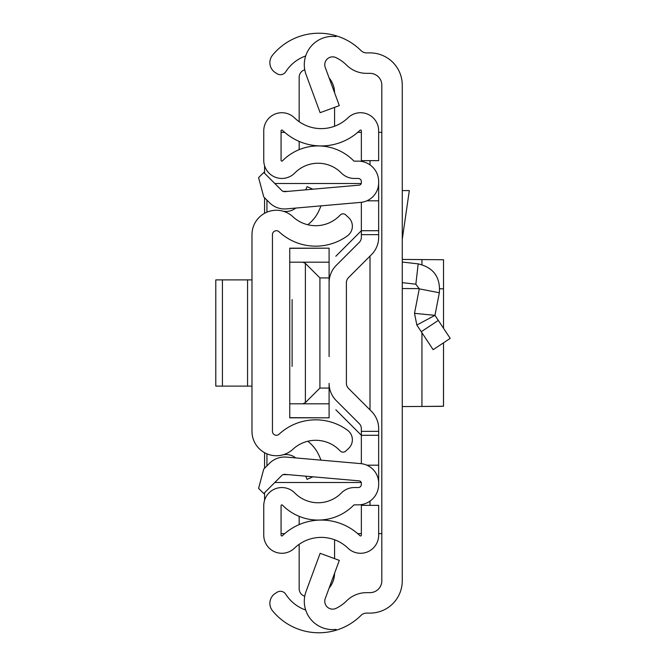 <?xml version="1.0" encoding="UTF-8"?>
<svg xmlns="http://www.w3.org/2000/svg" width="666" height="666" viewBox="0 0 666 666"><rect width="100%" height="100%" fill="white"/><g stroke="black" fill="none" stroke-linecap="round" stroke-linejoin="round"><path stroke-width="1" d="M402.264 85.148L402.264 580.852A32.259 32.259 0 0 1 370.005 613.111L366.55 613.111A7.867 7.867 0 0 0 361.005 615.401A59.798 59.798 0 0 1 336.072 630.244L336.072 629.395A28.322 28.322 0 0 1 306.052 591.475L320.13 553.313L339.319 560.389L325.249 598.559A7.867 7.867 0 0 0 336.072 608.349A39.344 39.344 0 0 0 346.578 600.89A28.322 28.322 0 0 1 366.55 592.648L370.005 592.648A11.805 11.805 0 0 0 381.809 580.852L381.809 85.148A11.805 11.805 0 0 0 370.005 73.352L366.55 73.352A28.322 28.322 0 0 1 346.578 65.11A39.344 39.344 0 0 0 336.072 57.651A7.867 7.867 0 0 0 325.249 67.441L339.319 105.611L320.13 112.687L306.052 74.525A28.322 28.322 0 0 1 336.072 36.605L336.072 35.756A59.798 59.798 0 0 1 361.005 50.599A7.867 7.867 0 0 0 366.55 52.889L370.005 52.889A32.259 32.259 0 0 1 402.264 85.148M305.702 55.944A39.344 39.344 0 0 0 285.831 71.637L285.697 71.828A6.294 6.294 0 0 1 276.998 73.693L275.258 72.569A11.805 11.805 0 0 1 272.536 55.195A59.798 59.798 0 0 1 336.072 35.756L336.072 36.605M336.072 629.395L336.072 630.244A59.798 59.798 0 0 1 272.536 610.805A11.805 11.805 0 0 1 275.258 593.431L276.998 592.307A6.294 6.294 0 0 1 285.697 594.172L285.831 594.363A39.344 39.344 0 0 0 305.702 610.056M381.809 132.359L378.663 132.359M378.663 533.641L381.809 533.641M281.069 132.359L284.707 132.359M357.709 132.359L361.355 132.359M361.355 533.641L357.709 533.641M284.707 533.641L281.069 533.641M264.577 500.283L264.577 492.723M264.577 468.24L264.577 452.697M264.577 213.303L264.577 197.76M264.577 173.277L264.577 165.717M402.264 282.642L415.859 284.199L419.272 288.853L414.51 313.345L416.833 325.033L414.51 313.345L434.965 315.351L416.833 325.033L433.15 349.683L450.208 338.386L438.32 320.421L421.253 331.71M402.264 262.054L418.181 263.869C433.441 267.482 440.501 277.114 439.352 292.757L419.272 288.853M439.352 292.757L434.965 315.351L438.32 320.421M402.264 190.584L409.324 190.584L402.264 239.269M402.264 259.432L443.514 259.74L443.514 328.28L443.514 288.853L439.793 288.744M402.264 406.568L441.874 406.335M443.514 406.26L443.514 342.824L443.473 406.243M402.264 288.545L419.305 288.636M421.936 332.742L421.936 406.46L443.256 406.227M251.981 234.648L251.981 431.352A24.392 24.392 0 0 0 292.965 449.225A33.442 33.442 0 0 1 340.16 450.915A3.938 3.938 0 0 0 345.721 451.107L348.626 448.393A11.805 11.805 0 0 0 347.535 430.236A53.896 53.896 0 0 0 279.054 434.232A3.938 3.938 0 0 1 272.444 431.352L272.444 234.648A3.938 3.938 0 0 1 279.054 231.768A53.896 53.896 0 0 0 347.535 235.764A11.805 11.805 0 0 0 348.626 217.607L345.721 214.893A3.938 3.938 0 0 0 340.16 215.085A33.442 33.442 0 0 1 292.965 216.775A24.392 24.392 0 0 0 251.981 234.648M305.694 476.182L307.059 479.345L312.92 476.814M307.767 441.258A36.855 36.855 0 0 1 319.214 455.91L321.045 460.148M295.754 457.933A15.734 15.734 0 0 0 282.983 454.828M305.694 189.818L307.059 186.655L312.92 189.186M295.754 208.067A15.734 15.734 0 0 1 282.983 211.172M321.045 205.852L319.214 210.09A36.855 36.855 0 0 1 307.767 224.742M215.792 279.887L222.419 279.887L222.419 386.114L215.792 386.114L215.792 279.887M251.981 386.114L247.569 386.114L247.569 279.887L222.419 279.887M247.569 279.887L251.981 279.887M247.569 386.114L222.419 386.114M378.663 435.289L361.355 435.289L361.355 463.686L361.355 428.654A7.085 7.085 0 0 0 359.282 423.643L336.238 400.607A24.392 24.392 0 0 1 329.096 383.358L329.096 417.823L289.752 417.665L289.752 262.188L302.863 262.188L305.386 263.395L319.913 277.922L329.096 277.922L329.096 309.399L329.096 282.642A24.392 24.392 0 0 1 336.238 265.393L359.282 242.357A7.085 7.085 0 0 0 361.355 237.346L361.355 202.314L361.355 230.711L378.663 230.711L378.663 237.346A24.392 24.392 0 0 1 371.52 254.595L348.476 277.639A7.085 7.085 0 0 0 346.403 282.642L346.403 383.358A7.085 7.085 0 0 0 348.476 388.361A7.085 7.085 0 0 1 346.403 383.358A7.085 7.085 0 0 0 348.476 388.361L371.52 411.405A24.392 24.392 0 0 1 378.663 428.654L378.663 484.407A20.455 20.455 0 0 1 358.208 504.861L354.295 504.861A0.791 0.791 0 0 0 353.738 505.103A49.967 49.967 0 0 1 282.417 505.103A0.791 0.791 0 0 0 281.069 505.652L281.069 535.181A0.791 0.791 0 0 0 282.401 535.747A55.861 55.861 0 0 1 360.023 535.747A0.791 0.791 0 0 0 361.355 535.181L361.355 505.352L378.663 505.352L378.663 535.181A18.099 18.099 0 0 1 347.993 548.201A38.553 38.553 0 0 0 294.43 548.201A18.099 18.099 0 0 1 263.761 535.181L263.761 505.652A18.099 18.099 0 0 1 294.772 492.973A32.651 32.651 0 0 0 341.383 492.973A18.099 18.099 0 0 1 354.295 487.554L358.208 487.554A3.147 3.147 0 0 0 361.355 484.407L361.355 483.208A2.364 2.364 0 0 0 359.199 480.86L284.923 474.358A3.938 3.938 0 0 0 281.793 475.499L263.769 493.531L258.591 488.361L263.769 469.047L269.555 463.261A21.245 21.245 0 0 1 286.43 457.117L360.706 463.619A19.672 19.672 0 0 1 378.663 483.208M329.096 356.601L329.096 309.399M378.663 182.792L378.663 181.593A20.455 20.455 0 0 0 358.208 161.139L354.295 161.139A0.791 0.791 0 0 1 353.738 160.897A49.967 49.967 0 0 0 282.417 160.897A0.791 0.791 0 0 1 281.069 160.348L281.069 130.819A0.791 0.791 0 0 1 282.401 130.253A55.861 55.861 0 0 0 360.023 130.253A0.791 0.791 0 0 1 361.355 130.819L361.355 160.648L378.663 160.648L378.663 130.819A18.099 18.099 0 0 0 347.993 117.799A38.553 38.553 0 0 1 294.43 117.799A18.099 18.099 0 0 0 263.761 130.819L263.761 160.348A18.099 18.099 0 0 0 294.772 173.027A32.651 32.651 0 0 1 341.383 173.027A18.099 18.099 0 0 0 354.295 178.446L358.208 178.446A3.147 3.147 0 0 1 361.355 181.593L361.355 182.792A2.364 2.364 0 0 1 359.199 185.14L284.923 191.642A3.938 3.938 0 0 1 281.793 190.501L263.769 172.469L258.591 177.639L263.769 196.953L269.555 202.739A21.245 21.245 0 0 0 286.43 208.883L360.706 202.381A19.672 19.672 0 0 0 378.663 182.792L378.663 230.711M359.282 242.357A7.085 7.085 0 0 0 361.355 237.346A7.085 7.085 0 0 1 359.282 242.357M361.355 428.654A7.085 7.085 0 0 0 359.282 423.643L336.238 400.607L359.282 423.643A7.085 7.085 0 0 1 361.355 428.654M366.866 200.816L378.663 200.816M366.866 465.184L378.663 465.184M299.167 524.6L299.167 516.35M304.753 596.245A7.867 7.867 0 0 1 299.167 588.719L299.167 544.305M334.573 573.268A23.601 23.601 0 0 1 329.112 588.086M334.573 539.768L334.573 558.641M299.167 149.65L299.167 141.4M304.753 69.755A7.867 7.867 0 0 0 299.167 77.281L299.167 121.695M334.573 107.359L334.573 126.232M329.112 77.914A23.601 23.601 0 0 1 334.573 92.732M292.116 366.442L292.116 299.558M274.8 482.5L361.238 482.5M361.238 183.5L274.8 183.5M266.933 200.116L266.933 212.163M266.933 453.837L266.933 465.884M361.355 435.289L335.839 409.773M335.839 256.227L361.355 230.711M289.752 262.188L289.752 248.335L329.096 248.177L329.096 277.922M289.752 403.812L329.096 403.812M329.096 388.078L319.913 388.078L305.386 402.605L305.386 263.395M302.863 403.812L305.386 402.605M329.096 262.188L302.863 262.188M370.005 160.648L370.005 164.885M370.005 256.102L370.005 409.898M370.005 501.115L370.005 505.352M418.181 263.869L415.859 284.199M421.936 264.602L421.936 259.54M361.355 431.352L378.663 431.352M361.355 234.648L378.663 234.648M287.97 474.625L283.117 474.625M283.117 191.375L287.97 191.375M319.913 277.922L319.913 388.078M289.752 417.823L329.096 417.823M289.752 248.177L329.096 248.177"/></g></svg>
